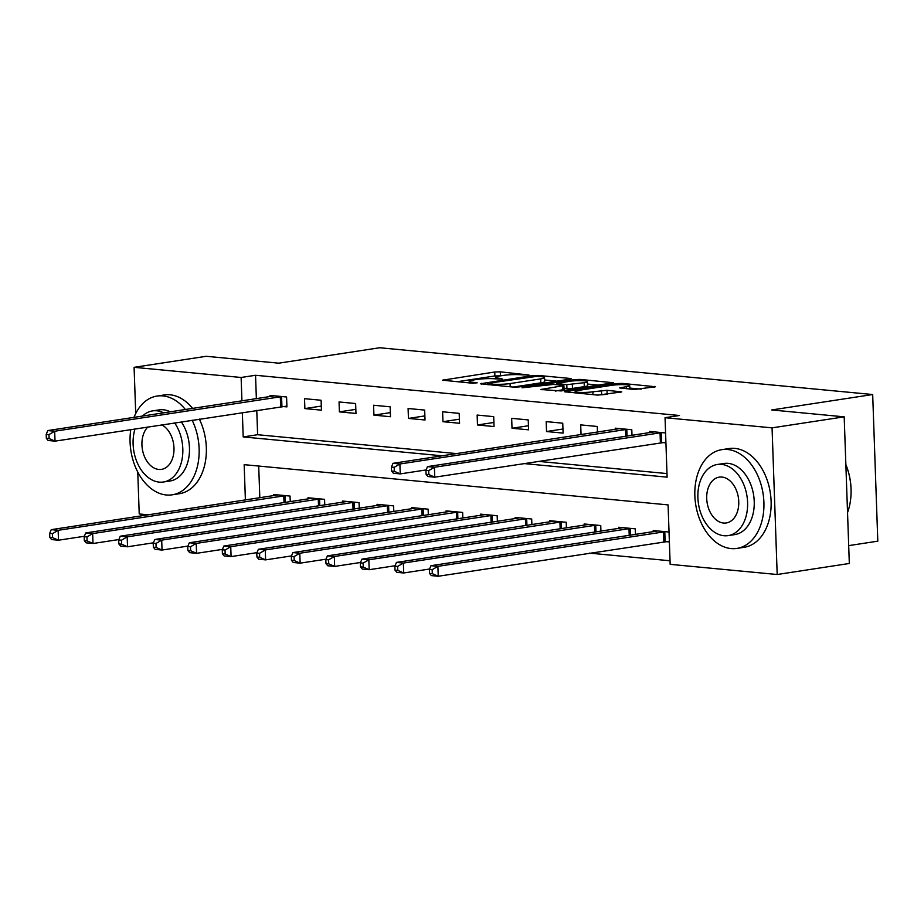 <?xml version="1.0" encoding="UTF-8"?>
<svg xmlns="http://www.w3.org/2000/svg" width="924" height="924" viewBox="0 0 924 924"><rect width="100%" height="100%" fill="white"/><g stroke="black" fill="none" stroke-linecap="round" stroke-linejoin="round"><path stroke-width="1.39" d="M529.002 375.04L500.288 371.829L494.744 372.002L442.55 380.191L472.441 383.217L477.177 382.813L472.684 382.259A12.555 1.548 -2 0 1 469.196 381.312A12.555 1.548 -2 0 1 473.076 380.053L477.315 379.394A12.555 1.548 -2 0 1 495.056 378.84L502.668 379.071L499.018 378.228A12.555 1.548 -2 0 1 495.541 377.281A12.555 1.548 -2 0 1 499.41 376.022L503.661 375.375A12.555 1.548 -2 0 1 521.39 374.809L529.002 375.04M634.43 389.501L655.486 386.752L622.406 383.414L616.862 383.587L564.679 391.776L597.759 395.114L621.783 391.903L606.999 390.298L592.896 391.788A10.499 1.294 -2 0 1 581.543 392.434A10.499 1.294 -2 0 1 575.155 391.464A10.499 1.294 -2 0 1 578.389 390.413L611.954 385.285A10.499 1.294 -2 0 1 623.296 384.638A10.499 1.294 -2 0 1 629.694 385.608A10.499 1.294 -2 0 1 626.449 386.659L619.646 387.907L634.43 389.501M135.713 413.548L134.095 367.325L206.225 356.294L278.725 363.178L379.706 347.747L872.683 394.525L771.702 409.956L844.189 416.839L772.06 427.858L777.188 574.509L670.166 564.345L668.087 504.897L244.167 464.668L245.391 499.976M134.095 367.325L241.118 377.477L241.938 400.901M523.827 463.559L667.116 477.154L665.049 417.706L679.475 415.5L255.544 375.271L241.118 377.477M665.049 417.706L772.06 427.858M569.969 379.14L571.171 378.748L570.085 378.447L538.103 375.421L532.559 375.594L480.376 383.772L513.444 387.11L518.988 386.937L569.969 379.14M580.249 379.418L613.328 382.744L561.145 390.933L540.817 389.512L563.917 385.562L553.742 384.407L522.037 387.791L574.716 379.591L580.249 379.418L580.295 380.653M255.544 375.271L256.364 398.694M256.768 410.302L257.623 434.719L456.629 453.603M538.253 461.353L666.989 473.573M282.432 406.468L286.925 406.895L286.579 396.985L270.004 395.414L270.051 396.604M304.874 408.593L321.448 410.164L321.102 400.254L304.527 398.683L304.874 408.593L321.309 406.086M339.397 411.873L355.971 413.444L355.624 403.534L339.05 401.963L339.397 411.873L355.832 409.355M373.92 415.142L390.494 416.724L390.147 406.814L373.573 405.243L373.92 415.142L390.344 412.635M408.443 418.422L425.017 419.993L424.67 410.083L408.096 408.512L408.443 418.422L424.867 415.916M442.966 421.702L459.54 423.273L459.193 413.363L442.619 411.792L442.966 421.702L459.39 419.184M477.489 424.971L494.051 426.542L493.705 416.643L477.142 415.061L477.489 424.971L493.913 422.464M512.012 428.251L528.574 429.822L528.228 419.912L511.665 418.341L512.012 428.251L528.436 425.745M546.534 431.531L563.097 433.102L562.751 423.192L546.188 421.621L546.534 431.531L562.959 429.013M581.046 434.592L580.699 424.89L597.274 426.472L597.47 432.086M615.269 429.36L615.222 428.17L631.797 429.741L631.993 435.354M662.173 442.504L665.927 442.862M649.791 432.64L649.745 431.45L665.58 432.952M589.558 553.13L670.039 560.764M258.708 466.054L259.817 497.77M273.516 495.68L273.469 494.49L290.044 496.061L290.24 501.674M308.038 498.96L307.992 497.77L324.567 499.341L324.763 504.954M342.55 502.24L342.515 501.039L359.078 502.621L359.274 508.235M377.073 505.509L377.038 504.319L393.601 505.89L393.797 511.503M411.596 508.789L411.561 507.599L428.124 509.17L428.32 514.784M446.119 512.069L446.073 510.868L462.647 512.45L462.843 518.064M480.642 515.338L480.596 514.148L497.17 515.719L497.366 521.332M515.165 518.618L515.118 517.428L531.693 518.999L531.889 524.613M549.688 521.887L549.641 520.697L566.216 522.268L566.412 527.893M584.211 525.167L584.164 523.977L600.739 525.548L600.935 531.161M618.734 528.447L618.687 527.258L635.262 528.828L635.458 534.442M665.638 541.579L669.38 541.938M653.245 531.716L653.21 530.526L669.034 532.028M848.694 545.622L877.8 541.164L872.683 394.525M148.279 514.83L139.224 513.963L137.757 472.048M844.189 416.839L849.318 563.478L777.188 574.509M242.342 412.508L243.197 436.925L442.192 455.809M257.623 434.719L243.197 436.925M500.739 375.825L494.883 375.964L457.01 381.751M556.849 381.15L544.617 379.983M537.121 376.299L488.496 383.264L492.342 384.118A12.555 1.548 -2 0 0 510.071 383.564L540.656 378.886A12.555 1.548 -2 0 0 544.525 377.627A12.555 1.548 -2 0 0 541.048 376.68L537.121 376.299M544.525 377.627L544.663 381.589A12.555 1.548 -2 0 1 540.794 382.848L513.132 387.075M587.479 384.049L599.006 385.146M555.278 391.083L564.056 389.524L563.917 385.562M584.164 382.686A10.499 1.294 -2 0 0 587.398 381.624A10.499 1.294 -2 0 0 581 380.653A10.499 1.294 -2 0 0 569.658 381.3L556.618 383.506L566.793 384.661L584.164 382.686L584.291 386.648A10.499 1.294 -2 0 0 587.537 385.585L587.398 381.624M584.291 386.648L572.476 388.45L564.01 388.346M607.461 394.294L597.435 395.079M641.164 389.143L629.775 388.068M277.962 494.918L51.236 529.66L58.143 530.307L58.489 540.217L84.35 536.267M52.564 537.629L58.489 540.217L51.582 539.57L49.804 537.364L52.564 537.629L52.425 533.656L49.665 533.402L49.804 537.364M52.425 533.656L58.143 530.307L285.551 495.634M49.665 533.402L51.236 529.66M282.086 396.558L54.678 431.231L47.771 430.572L274.497 395.842M286.902 406.086L55.024 441.141L48.117 440.482L46.339 438.276L49.099 438.542L48.96 434.58L46.2 434.315L46.339 438.276M48.96 434.58L54.678 431.231L55.024 441.141L49.099 438.542M47.771 430.572L46.2 434.315M312.485 498.198L85.759 532.929L92.666 533.587L93.012 543.497L118.873 539.547M87.087 540.898L93.012 543.497L86.105 542.838L84.315 540.632L87.087 540.898L86.948 536.936L84.176 536.671L84.315 540.632M86.948 536.936L92.666 533.587L320.074 498.914M84.176 536.671L85.759 532.929M347.008 501.466L120.282 536.209L127.189 536.867L127.535 546.777L153.396 542.815M121.598 544.178L127.535 546.777L120.628 546.119L118.838 543.913L121.598 544.178L121.46 540.217L118.699 539.951L118.838 543.913M121.46 540.217L127.189 536.867L354.597 502.194M118.699 539.951L120.282 536.209M381.531 504.747L154.805 539.489L161.7 540.136L162.047 550.046L187.918 546.096M156.121 547.447L162.047 550.046L155.151 549.387L153.361 547.193L156.121 547.447L155.983 543.485L153.222 543.231L153.361 547.193M155.983 543.485L161.7 540.136L389.108 505.463M153.222 543.231L154.805 539.489M416.054 508.027L189.328 542.758L196.223 543.416L196.569 553.326L222.441 549.376M190.644 550.727L196.569 553.326L189.674 552.668L187.884 550.461L190.644 550.727L190.506 546.765L187.745 546.5L187.884 550.461M190.506 546.765L196.223 543.416L423.631 508.743M187.745 546.5L189.328 542.758M185.412 409.54A49.954 34.119 -98.7 0 0 162.867 395.899A49.954 34.119 -98.7 0 0 157.045 396.061A49.954 34.119 -98.7 0 0 134.003 417.394M130.792 429.556A49.954 34.119 -98.7 0 0 166.332 494.987A49.954 34.119 -98.7 0 0 172.141 494.825A49.954 34.119 -98.7 0 0 192.123 420.189M192.631 408.431A49.954 34.119 -98.7 0 0 170.085 394.802A49.954 34.119 -98.7 0 0 164.264 394.952L157.045 396.061M163.698 412.855A35.967 24.567 -98.7 0 0 156.71 410.787A35.967 24.567 -98.7 0 0 152.529 410.903L159.159 409.886A35.967 24.567 81.3 0 1 163.352 409.771A35.967 24.567 81.3 0 1 170.328 411.838M152.529 410.903A35.967 24.567 -98.7 0 0 142.458 416.1M135.008 428.909A35.967 24.567 -98.7 0 0 159.205 482.12A35.967 24.567 -98.7 0 0 163.398 482.005A35.967 24.567 -98.7 0 0 182.028 459.482A35.967 24.567 -98.7 0 0 174.624 422.857M147.921 426.934A23.181 15.835 -98.7 0 0 142.966 452.09A23.181 15.835 -98.7 0 0 158.766 469.438A23.181 15.835 -98.7 0 0 161.469 469.369A23.181 15.835 -98.7 0 0 174.001 449.307A23.181 15.835 -98.7 0 0 161.712 424.832M181.266 421.841A35.967 24.567 81.3 0 1 188.669 458.466A35.967 24.567 81.3 0 1 170.028 481L163.398 482.005M172.141 494.825L179.36 493.716A49.954 34.119 -98.7 0 0 199.33 419.08M727.638 449.491A49.954 34.119 -98.7 0 0 721.829 449.653A49.954 34.119 -98.7 0 0 695.125 499.976A49.954 34.119 -98.7 0 0 731.103 548.579A49.954 34.119 -98.7 0 0 736.925 548.417A49.954 34.119 -98.7 0 0 763.628 498.094A49.954 34.119 -98.7 0 0 727.638 449.491M736.925 548.417L744.132 547.308A49.954 34.119 -98.7 0 0 770.835 496.985A49.954 34.119 -98.7 0 0 734.857 448.394A49.954 34.119 -98.7 0 0 729.036 448.556L721.829 449.653M717.301 464.495L723.942 463.478A35.967 24.567 81.3 0 1 728.124 463.363A35.967 24.567 81.3 0 1 754.03 498.359A35.967 24.567 81.3 0 1 734.811 534.592L728.17 535.608A35.967 24.567 -98.7 0 0 747.401 499.376A35.967 24.567 -98.7 0 0 721.494 464.379A35.967 24.567 -98.7 0 0 717.301 464.495A35.967 24.567 -98.7 0 0 698.082 500.727A35.967 24.567 -98.7 0 0 723.977 535.724A35.967 24.567 -98.7 0 0 728.17 535.608M723.538 523.042A23.181 15.835 -98.7 0 0 726.241 522.961A23.181 15.835 -98.7 0 0 738.634 499.607A23.181 15.835 -98.7 0 0 721.933 477.061A23.181 15.835 -98.7 0 0 719.23 477.142A23.181 15.835 -98.7 0 0 706.848 500.485A23.181 15.835 -98.7 0 0 723.538 523.042M847.539 512.612A49.954 34.119 -98.7 0 0 850.727 498.371A49.954 34.119 -98.7 0 0 845.853 464.553A48.753 33.299 81.3 0 1 850.773 497.932L850.727 498.371M450.566 511.295L223.839 546.038L230.746 546.696L231.092 556.595L256.964 552.644M225.167 554.007L231.092 556.595L224.185 555.948L222.407 553.742L225.167 554.007L225.029 550.046L222.268 549.78L222.407 553.742M225.029 550.046L230.746 546.696L458.154 512.023M222.268 549.78L223.839 546.038M485.088 514.576L258.362 549.306L265.269 549.965L265.615 559.875L291.487 555.925M259.69 557.276L265.615 559.875L258.708 559.216L256.93 557.022L259.69 557.276L259.552 553.314L256.791 553.06L256.93 557.022M259.552 553.314L265.269 549.965L492.677 515.292M256.791 553.06L258.362 549.306M519.611 517.856L292.885 552.587L299.792 553.245L300.138 563.155L326.01 559.193M294.213 560.556L300.138 563.155L293.231 562.497L291.453 560.291L294.213 560.556L294.075 556.595L291.314 556.329L291.453 560.291M294.075 556.595L299.792 553.245L527.2 518.572M291.314 556.329L292.885 552.587M554.134 521.124L327.408 555.867L334.315 556.514L334.661 566.424L360.533 562.473M328.736 563.836L334.661 566.424L327.754 565.777L325.976 563.571L328.736 563.836L328.598 559.863L325.837 559.609L325.976 563.571M328.598 559.863L334.315 556.514L561.723 521.852M325.837 559.609L327.408 555.867M588.657 524.405L361.931 559.136L368.838 559.794L369.184 569.704L395.045 565.754M363.259 567.105L369.184 569.704L362.277 569.045L360.499 566.851L363.259 567.105L363.12 563.143L360.36 562.878L360.499 566.851M363.12 563.143L368.838 559.794L596.246 525.121M360.36 562.878L361.931 559.136M623.18 527.673L396.454 562.416L403.361 563.074L403.707 572.984L429.568 569.022M397.782 570.385L403.707 572.984L396.8 572.326L395.01 570.12L397.782 570.385L397.643 566.424L394.883 566.158L395.01 570.12M397.643 566.424L403.361 563.074L630.769 528.401M394.883 566.158L396.454 562.416M627.304 429.313L399.896 463.987L392.989 463.328L619.715 428.597M426.114 469.946L400.242 473.897L393.335 473.238L391.557 471.044L394.317 471.298L394.178 467.336L391.418 467.07L391.557 471.044M394.178 467.336L399.896 463.987L400.242 473.897L394.317 471.298M392.989 463.328L391.418 467.07M657.703 530.953L430.977 565.696L437.884 566.343L438.23 576.253L669.357 541.268M432.293 573.665L438.23 576.253L431.323 575.606L429.533 573.4L432.293 573.665L432.166 569.692L429.394 569.438L429.533 573.4M432.166 569.692L437.884 566.343L665.292 531.67M429.394 569.438L430.977 565.696M661.827 432.594L434.419 467.267L427.512 466.608L654.238 431.878M665.904 442.192L434.765 477.177L427.858 476.518L426.079 474.312L428.84 474.578L428.701 470.616L425.941 470.351L426.079 474.312M428.701 470.616L434.419 467.267L434.765 477.177L428.84 474.578M427.512 466.608L425.941 470.351M499.052 379.21L499.018 378.228M472.718 383.241L472.684 382.259M443.786 380.503L443.763 379.799M494.883 375.964L494.744 372.002M500.427 375.791L500.288 371.829M481.6 384.084L481.577 383.379M532.594 376.53L532.559 375.594M538.138 376.403L538.103 375.421M570.108 379.117L570.085 378.447M488.438 384.731L488.403 383.749M492.377 385.112L492.342 384.118M510.187 386.798L510.071 383.564M540.794 382.848L540.656 378.886M612.266 383.113L612.242 382.455M542.053 389.824L542.03 389.119M562.843 389.928L562.704 385.955M574.751 380.792L574.716 379.591M557.75 384.788L557.715 383.807M566.932 388.623L566.793 384.661M572.476 388.45L572.337 384.488M620.882 388.219L620.859 387.514M626.53 388.75L626.449 386.659M592.989 394.652L592.896 391.788M601.605 394.444L601.466 390.482M607.137 394.271L606.999 390.298M620.72 392.273L620.697 391.603M565.915 392.088L565.892 391.383M616.909 384.788L616.862 383.587M622.453 384.627L622.406 383.414M654.423 387.121L654.4 386.451M284.003 502.633L283.76 495.83M285.273 502.437L285.042 495.68M281.577 396.604L281.924 406.502M280.307 396.743L280.653 406.652M318.526 505.913L318.283 499.099M319.796 505.717L319.565 498.96M353.049 509.182L352.806 502.379M354.319 508.985L354.088 502.229M387.572 512.462L387.329 505.659M388.842 512.266L388.611 505.509M422.083 515.742L421.852 508.928M423.365 515.546L423.123 508.789M456.606 519.011L456.375 512.208M457.888 518.814L457.646 512.058M491.129 522.291L490.898 515.488M492.411 522.095L492.169 515.338M525.652 525.56L525.421 518.757M526.934 525.375L526.692 518.618M560.175 528.84L559.932 522.037M561.446 528.644L561.214 521.887M594.698 532.12L594.455 525.306M595.968 531.924L595.737 525.167M629.221 535.389L628.978 528.586M630.491 535.192L630.26 528.436M626.795 429.36L627.038 436.116M625.525 429.51L625.756 436.313M663.848 541.776L663.501 531.866M665.13 541.626L664.783 531.716M661.318 432.64L661.665 442.538M660.048 432.779L660.394 442.688M495.599 378.886L495.541 377.281M469.253 382.917L469.196 381.312M487.687 384.661L487.641 383.541M556.664 384.684L556.618 383.506M629.81 389.062L629.694 385.608M575.213 392.966L575.155 391.464"/></g></svg>
